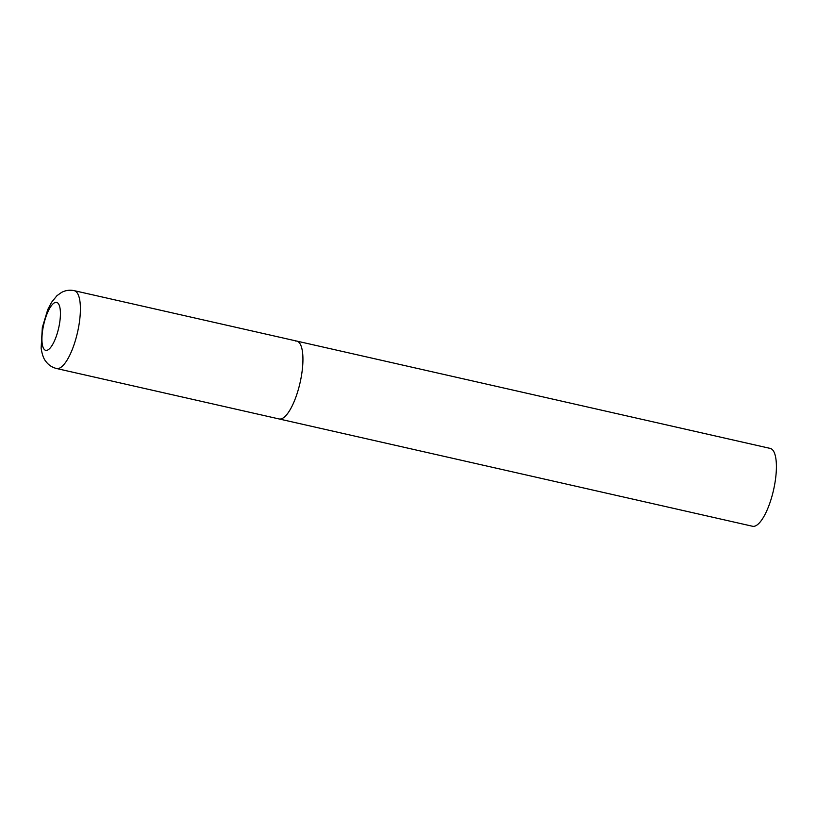 <?xml version="1.0" encoding="UTF-8"?>
<svg xmlns="http://www.w3.org/2000/svg" width="817" height="817" viewBox="0 0 817 817"><rect width="100%" height="100%" fill="white"/><g stroke="black" fill="none" stroke-linecap="round" stroke-linejoin="round"><path stroke-width="1.23" d="M295.427 341.016A39.921 12.449 102.8 0 1 296.745 341.087L770.217 448.41A39.921 12.449 102.8 0 1 773.975 488.055A39.921 12.449 102.8 0 1 753.877 526.342A39.921 12.449 102.8 0 1 752.569 526.271L279.097 418.958A39.921 12.449 -77.2 0 0 300.911 378.71A39.921 12.449 -77.2 0 0 296.745 341.087A39.921 12.449 102.8 0 1 300.503 380.742A39.921 12.449 102.8 0 1 280.405 419.029A39.921 12.449 102.8 0 1 279.097 418.958L56.557 368.518A39.921 12.449 -77.2 0 0 78.381 328.271A39.921 12.449 -77.2 0 0 74.204 290.658C69.711 289.739 65.483 290.331 61.53 292.435L56.955 295.683L51.512 302.361L47.764 309.561L42.331 327.494L41.126 348.175C42.096 354.496 43.679 358.918 45.895 361.451C48.55 365.056 52.104 367.405 56.557 368.518M43.178 327.178A24.592 7.67 -77.2 0 0 46.549 350.391A24.592 7.67 -77.2 0 0 59.181 325.554A24.592 7.67 -77.2 0 0 55.811 302.341A24.592 7.67 -77.2 0 0 43.178 327.178M296.745 341.087L74.204 290.658"/></g></svg>
